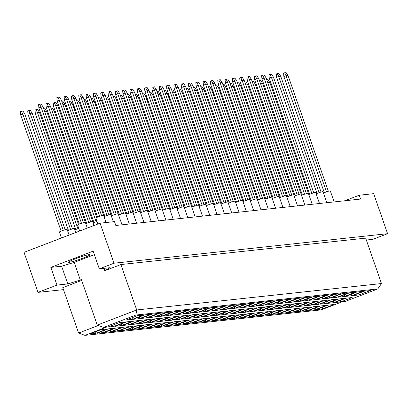 <?xml version="1.0" encoding="UTF-8"?>
<svg xmlns="http://www.w3.org/2000/svg" width="408" height="408" viewBox="0 0 408 408"><rect width="100%" height="100%" fill="white"/><g stroke="black" fill="none" stroke-linecap="round" stroke-linejoin="round"><path stroke-width="0.61" d="M69.146 262.339A11.455 0.974 160.8 0 0 81.396 258.733A11.455 0.974 160.8 0 0 90.005 254.72A11.455 0.974 160.8 0 0 89.23 254.633A11.455 0.974 160.8 0 0 76.974 258.244A11.455 0.974 160.8 0 0 68.371 262.257A11.455 0.974 160.8 0 0 69.146 262.339M366.333 240.037L372.897 239.328L387.6 233.687L373.662 193.657L359.259 195.213L360.601 199.058L115.816 225.476L114.475 221.626L100.077 223.181L24.041 252.353L37.985 292.383L63.49 289.629M37.985 292.383L56.992 285.09L50.827 267.383L93.146 251.144L99.312 268.852L114.016 263.211L100.077 223.181M56.992 285.09L67.789 283.927L81.432 279.684L97.252 325.105L136.7 309.963L381.485 283.55L365.67 238.129L120.885 264.547L104.744 270.739L110.114 267.689L99.312 268.852M387.6 233.687L114.016 263.211M359.259 195.213L344.78 200.767M98.313 325.487L78.611 333.05L62.791 287.63L81.677 280.383M120.885 264.547L136.7 309.963L135.895 315.037L103.617 327.42L106.498 327.109L84.976 335.366L321.121 309.886L342.638 301.629L345.52 301.318L377.798 288.93L135.895 315.037M103.918 268.357L104.744 270.739M50.827 267.383L61.623 266.22L74.19 262.39L94.365 254.648M74.19 262.39L80.356 280.097M61.623 266.22L67.789 283.927M316.292 309.606L327.843 305.174L333.917 304.516L322.371 308.948L316.292 309.606M137.527 315.659L143.601 315.007L132.054 319.433L125.975 320.091L137.527 315.659M119.304 322.651L125.383 321.994L113.832 326.425L107.758 327.083L119.304 322.651M101.087 329.644L107.161 328.986L95.615 333.418L89.536 334.07L101.087 329.644M144.84 314.869L150.919 314.216L139.368 318.648L133.294 319.301L144.84 314.869M126.623 321.861L132.697 321.208L121.151 325.635L115.071 326.293L126.623 321.861M108.401 328.853L114.48 328.195L102.928 332.627L96.854 333.285L108.401 328.853M152.153 314.084L158.233 313.426L146.681 317.858L140.607 318.51L152.153 314.084M133.936 321.07L140.01 320.418L128.464 324.85L122.385 325.502L133.936 321.07M115.714 328.063L121.793 327.41L110.242 331.837L104.168 332.495L115.714 328.063M159.472 313.293L165.546 312.635L154 317.067L147.92 317.725L159.472 313.293M141.25 320.285L147.329 319.627L135.777 324.059L129.703 324.712L141.25 320.285M123.032 327.272L129.107 326.619L117.56 331.051L111.481 331.704L123.032 327.272M166.785 312.502L172.859 311.85L161.313 316.276L155.234 316.934L166.785 312.502M148.563 319.495L154.642 318.837L143.091 323.269L137.017 323.926L148.563 319.495M130.346 326.487L136.42 325.829L124.873 330.261L118.794 330.913L130.346 326.487M174.099 311.712L180.178 311.059L168.626 315.491L162.552 316.144L174.099 311.712M155.881 318.704L161.956 318.046L150.409 322.478L144.33 323.136L155.881 318.704M137.659 325.696L143.738 325.038L132.187 329.47L126.113 330.128L137.659 325.696M181.412 310.927L187.491 310.269L175.94 314.701L169.866 315.353L181.412 310.927M163.195 317.914L169.269 317.261L157.723 321.693L151.649 322.345L163.195 317.914M144.973 324.906L151.052 324.248L139.5 328.68L133.426 329.338L144.973 324.906M188.731 310.136L194.805 309.478L183.258 313.91L177.179 314.568L188.731 310.136M170.508 317.128L176.588 316.47L165.036 320.902L158.962 321.555L170.508 317.128M152.291 324.115L158.365 323.462L146.819 327.894L140.74 328.547L152.291 324.115M196.044 309.346L202.118 308.688L190.572 313.12L184.498 313.778L196.044 309.346M177.822 316.338L183.901 315.68L172.349 320.112L166.275 320.77L177.822 316.338M159.605 323.325L165.679 322.672L154.132 327.104L148.058 327.757L159.605 323.325M203.357 308.555L209.437 307.902L197.885 312.334L191.811 312.987L203.357 308.555M185.14 315.547L191.214 314.889L179.668 319.321L173.589 319.979L185.14 315.547M166.918 322.539L172.997 321.881L161.446 326.313L155.371 326.971L166.918 322.539M210.671 307.765L216.75 307.112L205.199 311.544L199.124 312.197L210.671 307.765M192.454 314.757L198.528 314.104L186.981 318.531L180.907 319.189L192.454 314.757M174.231 321.749L180.311 321.091L168.759 325.523L162.685 326.181L174.231 321.749M217.989 306.979L224.063 306.321L212.517 310.753L206.438 311.411L217.989 306.979M199.767 313.966L205.846 313.313L194.295 317.745L188.221 318.398L199.767 313.966M181.55 320.958L187.624 320.305L176.078 324.732L169.998 325.39L181.55 320.958M225.303 306.189L231.377 305.531L219.83 309.963L213.756 310.621L225.303 306.189M207.085 313.181L213.16 312.523L201.613 316.955L195.534 317.613L207.085 313.181M188.863 320.168L194.937 319.515L183.391 323.947L177.317 324.6L188.863 320.168M232.616 305.398L238.695 304.745L227.144 309.172L221.07 309.83L232.616 305.398M214.399 312.39L220.473 311.732L208.927 316.164L202.847 316.822L214.399 312.39M196.177 319.382L202.256 318.725L190.704 323.156L184.63 323.809L196.177 319.382M239.935 304.608L246.009 303.955L234.462 308.387L228.383 309.04L239.935 304.608M221.712 311.6L227.786 310.947L216.24 315.374L210.166 316.032L221.712 311.6M203.495 318.592L209.569 317.934L198.023 322.366L191.944 323.024L203.495 318.592M247.248 303.822L253.322 303.164L241.776 307.596L235.696 308.249L247.248 303.822M229.026 310.809L235.105 310.156L223.553 314.588L217.479 315.241L229.026 310.809M210.809 317.801L216.883 317.149L205.336 321.575L199.257 322.233L210.809 317.801M254.561 303.032L260.641 302.374L249.089 306.806L243.015 307.464L254.561 303.032M236.344 310.024L242.418 309.366L230.872 313.798L224.793 314.451L236.344 310.024M218.122 317.011L224.201 316.358L212.65 320.79L206.576 321.443L218.122 317.011M261.875 302.241L267.954 301.583L256.403 306.015L250.328 306.673L261.875 302.241M243.658 309.233L249.732 308.575L238.185 313.007L232.106 313.665L243.658 309.233M225.435 316.225L231.514 315.568L219.963 320L213.889 320.652L225.435 316.225M269.193 301.451L275.267 300.798L263.721 305.23L257.642 305.883L269.193 301.451M250.971 308.443L257.05 307.785L245.499 312.217L239.425 312.875L250.971 308.443M232.754 315.435L238.828 314.777L227.281 319.209L221.202 319.867L232.754 315.435M276.507 300.665L282.581 300.007L271.034 304.439L264.955 305.092L276.507 300.665M258.284 307.652L264.364 307L252.812 311.431L246.738 312.084L258.284 307.652M240.067 314.645L246.141 313.987L234.595 318.418L228.516 319.076L240.067 314.645M283.82 299.875L289.899 299.217L278.348 303.649L272.274 304.307L283.82 299.875M265.603 306.862L271.677 306.209L260.131 310.641L254.051 311.294L265.603 306.862M247.381 313.854L253.46 313.201L241.908 317.633L235.834 318.286L247.381 313.854M291.134 299.084L297.213 298.426L285.661 302.858L279.587 303.516L291.134 299.084M272.916 306.077L278.99 305.419L267.444 309.85L261.365 310.508L272.916 306.077M254.694 313.064L260.773 312.411L249.222 316.843L243.148 317.495L254.694 313.064M298.452 298.294L304.526 297.641L292.98 302.073L286.9 302.726L298.452 298.294M280.23 305.286L286.309 304.628L274.757 309.06L268.683 309.718L280.23 305.286M262.012 312.278L268.087 311.62L256.54 316.052L250.461 316.71L262.012 312.278M305.765 297.503L311.84 296.851L300.293 301.283L294.214 301.935L305.765 297.503M287.543 304.495L293.622 303.843L282.071 308.27L275.997 308.927L287.543 304.495M269.326 311.488L275.4 310.83L263.854 315.262L257.774 315.92L269.326 311.488M313.079 296.718L319.158 296.06L307.606 300.492L301.532 301.15L313.079 296.718M294.862 303.705L300.936 303.052L289.389 307.484L283.31 308.137L294.862 303.705M276.639 310.697L282.719 310.044L271.167 314.471L265.093 315.129L276.639 310.697M320.392 295.928L326.471 295.27L314.92 299.702L308.846 300.359L320.392 295.928M302.175 302.92L308.249 302.262L296.703 306.694L290.624 307.346L302.175 302.92M283.953 309.907L290.032 309.254L278.48 313.686L272.406 314.339L283.953 309.907M327.711 295.137L333.785 294.484L322.238 298.911L316.159 299.569L327.711 295.137M309.488 302.129L315.568 301.471L304.016 305.903L297.942 306.561L309.488 302.129M291.271 309.121L297.345 308.463L285.799 312.895L279.72 313.548L291.271 309.121M335.024 294.346L341.098 293.694L329.552 298.126L323.473 298.778L335.024 294.346M316.802 301.339L322.881 300.686L311.33 305.113L305.255 305.77L316.802 301.339M298.585 308.331L304.659 307.673L293.112 312.105L287.033 312.763L298.585 308.331M342.338 293.561L348.417 292.903L336.865 297.335L330.791 297.988L342.338 293.561M324.12 300.548L330.194 299.895L318.648 304.327L312.569 304.98L324.12 300.548M305.898 307.54L311.977 306.887L300.426 311.314L294.352 311.972L305.898 307.54M349.651 292.771L355.73 292.113L344.179 296.545L338.105 297.202L349.651 292.771M331.434 299.763L337.508 299.105L325.961 303.537L319.882 304.19L331.434 299.763M313.211 306.75L319.291 306.097L307.739 310.529L301.665 311.182L313.211 306.75M356.969 291.98L363.043 291.322L351.497 295.754L345.418 296.412L356.969 291.98M338.747 298.972L344.826 298.314L333.275 302.746L327.201 303.404L338.747 298.972M320.53 305.964L326.604 305.306L315.058 309.738L308.978 310.391L320.53 305.964M364.283 291.19L370.357 290.537L358.81 294.969L352.731 295.621L364.283 291.19M346.06 298.182L352.14 297.524L340.588 301.956L334.514 302.614L346.06 298.182M322.657 307.163L322.371 308.948M340.874 300.171L340.588 301.956M359.096 293.184L358.81 294.969M315.338 307.953L315.058 309.738M333.56 300.961L333.275 302.746M351.778 293.969L351.497 295.754M308.025 308.744L307.739 310.529M326.247 301.752L325.961 303.537M344.464 294.76L344.179 296.545M300.711 309.529L300.426 311.314M318.929 302.542L318.648 304.327M337.151 295.55L336.865 297.335M293.398 310.32L293.112 312.105M311.615 303.328L311.33 305.113M329.837 296.341L329.552 298.126M286.079 311.11L285.799 312.895M304.302 304.118L304.016 305.903M322.519 297.126L322.238 298.911M278.766 311.901L278.48 313.686M296.988 304.909L296.703 306.694M315.205 297.916L314.92 299.702M271.453 312.691L271.167 314.471M289.67 305.699L289.389 307.484M307.892 298.707L307.606 300.492M264.139 313.477L263.854 315.262M282.356 306.49L282.071 308.27M300.579 299.498L300.293 301.283M256.821 314.267L256.54 316.052M275.043 307.275L274.757 309.06M293.26 300.288L292.98 302.073M249.507 315.058L249.222 316.843M267.725 308.065L267.444 309.85M285.947 301.073L285.661 302.858M242.194 315.848L241.908 317.633M260.411 308.856L260.131 310.641M278.633 301.864L278.348 303.649M234.875 316.634L234.595 318.418M253.098 309.647L252.812 311.431M271.315 302.654L271.034 304.439M227.562 317.424L227.281 319.209M245.784 310.432L245.499 312.217M264.002 303.445L263.721 305.23M220.249 318.215L219.963 320M238.466 311.222L238.185 313.007M256.688 304.23L256.403 306.015M212.935 319.005L212.65 320.79M231.152 312.013L230.872 313.798M249.375 305.021L249.089 306.806M205.617 319.79L205.336 321.575M223.839 312.803L223.553 314.588M242.056 305.811L241.776 307.596M198.303 320.581L198.023 322.366M216.526 313.589L216.24 315.374M234.743 306.602L234.462 308.387M190.99 321.371L190.704 323.156M209.207 314.379L208.927 316.164M227.429 307.387L227.144 309.172M183.677 322.162L183.391 323.947M201.894 315.17L201.613 316.955M220.116 308.178L219.83 309.963M176.358 322.952L176.078 324.732M194.58 315.96L194.295 317.745M212.798 308.968L212.517 310.753M169.045 323.738L168.759 325.523M187.267 316.751L186.981 318.531M205.484 309.759L205.199 311.544M161.731 324.528L161.446 326.313M179.948 317.536L179.668 319.321M198.171 310.549L197.885 312.334M154.418 325.319L154.132 327.104M172.635 318.327L172.349 320.112M190.857 311.335L190.572 313.12M147.099 326.109L146.819 327.894M165.322 319.117L165.036 320.902M183.539 312.125L183.258 313.91M139.786 326.895L139.5 328.68M158.008 319.908L157.723 321.693M176.225 312.916L175.94 314.701M132.472 327.685L132.187 329.47M150.69 320.693L150.409 322.478M168.912 313.706L168.626 315.491M125.159 328.476L124.873 330.261M143.376 321.484L143.091 323.269M161.599 314.491L161.313 316.276M117.841 329.266L117.56 331.051M136.063 322.274L135.777 324.059M154.28 315.282L154 317.067M110.527 330.052L110.242 331.837M128.749 323.065L128.464 324.85M146.967 316.072L146.681 317.858M103.214 330.842L102.928 332.627M121.431 323.85L121.151 325.635M139.653 316.863L139.368 318.648M95.9 331.633L95.615 333.418M114.118 324.64L113.832 326.425M132.34 317.654L132.054 319.433M78.611 333.05L84.976 335.366M377.798 288.93L381.485 283.55M97.252 325.105L103.617 327.42M323.447 193.03A4.09 0.347 -19.2 0 1 324.987 192.387A4.09 0.347 -19.2 0 1 330.291 190.888L334.132 201.914M324.309 192.658L283.866 76.51L286.018 75.684L284.6 72.802L286.156 72.634L288.033 75.47L328.353 191.25M326.466 191.852L286.018 75.684L288.033 75.47M283.866 76.51L283.596 73.185L284.6 72.802M306.428 193.611L267.775 82.686M266.755 79.754L267.934 79.626L269.81 82.457L308.861 194.585M269.81 82.457L267.719 82.513M286.936 196.947L249.558 89.673M248.533 86.741L249.446 86.644M250.466 89.571L249.497 89.505M316.134 193.815A4.09 0.347 -19.2 0 1 317.674 193.178A4.09 0.347 -19.2 0 1 322.978 191.678L326.818 202.705M316.996 193.443L276.548 77.301L278.7 76.474L277.287 73.593L278.843 73.425L280.719 76.255L321.035 192.035M319.153 192.637L278.7 76.474L280.719 76.255M276.548 77.301L276.282 73.976L277.287 73.593M299.115 194.402L260.462 83.472M259.442 80.539L260.62 80.412L262.497 83.247L301.543 195.376M262.497 83.247L260.401 83.303M279.618 197.737L242.24 90.464M241.22 87.531L242.128 87.434M243.148 90.362L242.184 90.296M308.815 194.606A4.09 0.347 -19.2 0 1 310.361 193.968A4.09 0.347 -19.2 0 1 315.659 192.464L319.505 203.495M309.682 194.234L269.234 78.091L271.386 77.265L269.969 74.378L271.524 74.21L273.401 77.046L313.721 192.826M311.84 193.428L271.386 77.265L273.401 77.046M269.234 78.091L268.969 74.766L269.969 74.378M294.188 196.187A4.09 0.347 -19.2 0 1 295.729 195.544A4.09 0.347 -19.2 0 1 301.033 194.045L304.873 205.071M295.05 195.815L254.607 79.667L256.76 78.841L255.342 75.959L256.897 75.791L258.774 78.627L299.09 194.407M297.208 195.009L256.76 78.841L258.774 78.627M254.607 79.667L254.337 76.342L255.342 75.959M279.556 197.763A4.09 0.347 -19.2 0 1 281.102 197.125A4.09 0.347 -19.2 0 1 286.401 195.621L290.241 206.652M280.423 197.39L239.975 81.248L242.128 80.422L240.71 77.535L242.265 77.372L244.142 80.203L284.463 195.983M282.581 196.585L242.128 80.422L244.142 80.203M239.975 81.248L239.705 77.923L240.71 77.535M264.93 199.344A4.09 0.347 -19.2 0 1 266.47 198.701A4.09 0.347 -19.2 0 1 271.774 197.202L275.614 208.233M265.792 198.971L225.349 82.824L227.496 81.998L226.083 79.116L227.639 78.948L229.515 81.784L269.831 197.564M267.949 198.166L227.496 81.998L229.515 81.784M225.349 82.824L225.078 79.504L226.083 79.116M291.796 195.187L253.149 84.262M252.124 81.33L253.307 81.202L255.184 84.038L294.229 196.166M255.184 84.038L253.088 84.094M277.17 196.768L238.461 85.675M237.497 82.911L238.675 82.783L240.552 85.614L279.602 197.742M240.552 85.614L238.537 85.833M262.538 198.344L223.89 87.419M222.865 84.487L224.048 84.359L225.925 87.195L264.97 199.323M225.925 87.195L223.829 87.251M247.911 199.925L209.258 89M208.238 86.068L209.416 85.94L211.293 88.776L250.344 200.899M211.293 88.776L209.197 88.832M272.304 198.523L234.926 91.254M233.906 88.322L234.814 88.225M235.834 91.152L234.87 91.086M257.678 200.104L220.3 92.83M219.274 89.898L220.187 89.801M221.207 92.728L220.238 92.662M243.046 201.679L205.668 94.411M204.648 91.479L205.556 91.382M206.576 94.309L205.612 94.243M228.419 203.261L190.98 95.819M190.016 93.06L190.929 92.958M191.949 95.885L191.056 95.982M301.502 195.396A4.09 0.347 -19.2 0 1 303.042 194.754A4.09 0.347 -19.2 0 1 308.346 193.254L312.186 204.286M302.364 195.024L261.921 78.882L264.073 78.056L262.655 75.169L264.211 75.001L266.087 77.836L306.408 193.616M304.526 194.218L264.073 78.056L266.087 77.836M261.921 78.882L261.65 75.556L262.655 75.169M286.875 196.972A4.09 0.347 -19.2 0 1 288.415 196.335A4.09 0.347 -19.2 0 1 293.719 194.835L297.56 205.861M287.737 196.6L247.289 80.458L249.441 79.631L248.028 76.75L249.584 76.582L251.461 79.417L291.776 195.197M289.894 195.794L249.441 79.631L251.461 79.417M247.289 80.458L247.024 77.132L248.028 76.75M272.243 198.553A4.09 0.347 -19.2 0 1 273.783 197.911A4.09 0.347 -19.2 0 1 279.087 196.411L282.928 207.442M273.105 198.181L232.662 82.039L234.814 81.212L233.396 78.326L234.952 78.157L236.829 80.993L277.149 196.773M275.267 197.375L234.814 81.212L236.829 80.993M232.662 82.039L232.392 78.713L233.396 78.326M257.616 200.129A4.09 0.347 -19.2 0 1 259.156 199.492A4.09 0.347 -19.2 0 1 264.46 197.992L268.301 209.018M258.478 199.762L218.03 83.614L220.182 82.788L218.77 79.907L220.325 79.739L222.197 82.574L262.517 198.354M260.636 198.956L220.182 82.788L222.197 82.574M218.03 83.614L217.765 80.289L218.77 79.907M284.483 195.978L245.83 85.053M244.81 82.12L245.993 81.993L247.87 84.828L286.916 196.957M247.87 84.828L245.774 84.884M269.856 197.559L231.203 86.629M230.183 83.696L231.362 83.574L233.238 86.404L272.284 198.533M233.238 86.404L231.142 86.46M255.224 199.135L216.571 88.21M215.552 85.277L216.735 85.15L218.611 87.985L257.657 200.114M218.611 87.985L216.515 88.041M240.598 200.716L201.945 89.786M200.925 86.858L202.103 86.731L203.98 89.561L243.025 201.69M203.98 89.561L201.884 89.617M264.991 199.313L227.613 92.045M226.593 89.112L227.501 89.01M228.521 91.938L227.552 91.877M250.359 200.894L212.981 93.621M211.961 90.688L212.869 90.591M213.889 93.519L212.925 93.452M233.279 201.506L194.647 90.571L196.666 90.352L235.712 202.48L198.293 95.033M197.334 92.269L198.242 92.172M199.262 95.095L198.375 95.192M221.1 204.051L183.722 96.778M182.702 93.845L183.61 93.748M184.63 96.676L183.666 96.609M250.298 200.92A4.09 0.347 -19.2 0 1 251.843 200.282A4.09 0.347 -19.2 0 1 257.142 198.783L260.982 209.809M251.165 200.547L210.717 84.405L212.869 83.579L211.451 80.697L213.007 80.529L214.883 83.359L255.204 199.14M253.322 199.742L212.869 83.579L214.883 83.359M210.717 84.405L210.446 81.08L211.451 80.697M235.671 202.501A4.09 0.347 -19.2 0 1 237.211 201.858A4.09 0.347 -19.2 0 1 242.515 200.359L246.356 211.39M236.533 202.128L196.085 85.981L198.237 85.16L196.824 82.273L198.38 82.105L200.257 84.941L240.572 200.721M238.69 201.322L198.237 85.16L200.257 84.941M196.085 85.981L195.82 82.661L196.824 82.273M221.039 204.076A4.09 0.347 -19.2 0 1 222.584 203.439A4.09 0.347 -19.2 0 1 227.883 201.94L231.724 212.966M221.906 203.704L181.458 87.562L183.61 86.736L182.192 83.854L183.748 83.686L185.625 86.516L225.945 202.297L187.257 91.198M224.063 202.898L183.61 86.736L185.625 86.516M181.458 87.562L181.188 84.237L182.192 83.854M193.606 87.644L194.789 87.516L196.666 90.352M218.652 203.082L179.999 92.157M178.979 89.224L180.157 89.097L182.034 91.933L221.085 204.061M182.034 91.933L179.938 91.989M204.02 204.663L165.368 93.733M164.347 90.8L165.531 90.673L167.407 93.508L206.453 205.637M167.407 93.508L165.311 93.565M213.787 204.841L176.409 97.568M175.389 94.636L176.297 94.539M177.317 97.466L176.348 97.4M199.16 206.417L161.777 99.149M160.757 96.217L161.67 96.115M162.685 99.042L161.721 98.976M182.075 207.029L143.448 96.094L145.462 95.875L184.508 208.004L147.089 100.557M146.13 97.793L147.038 97.696M148.058 100.623L147.171 100.72M242.984 201.71A4.09 0.347 -19.2 0 1 244.525 201.073A4.09 0.347 -19.2 0 1 249.829 199.568L253.669 210.599M243.846 201.338L203.403 85.196L205.556 84.369L204.138 81.483L205.693 81.314L207.57 84.15L247.891 199.93M246.009 200.532L205.556 84.369L207.57 84.15M203.403 85.196L203.133 81.87L204.138 81.483M228.358 203.291A4.09 0.347 -19.2 0 1 229.898 202.649A4.09 0.347 -19.2 0 1 235.202 201.149L239.042 212.175M229.22 202.919L188.771 86.771L190.924 85.945L189.511 83.064L191.066 82.895L192.938 85.731L233.259 201.511M231.377 202.113L190.924 85.945L192.938 85.731M188.771 86.771L188.506 83.446L189.511 83.064M213.726 204.867A4.09 0.347 -19.2 0 1 215.266 204.23A4.09 0.347 -19.2 0 1 220.57 202.725L224.41 213.756M214.588 204.495L174.145 88.352L176.297 87.526L174.879 84.64L176.434 84.471L178.311 87.307L218.632 203.087M216.75 203.689L176.297 87.526L178.311 87.307M174.145 88.352L173.874 85.027L174.879 84.64M186.293 88.434L187.476 88.306L189.348 91.142L228.398 203.271M189.348 91.142L187.333 91.361M211.334 203.873L172.686 92.948M171.666 90.015L172.844 89.888L174.721 92.718L213.766 204.847M174.721 92.718L172.625 92.774M196.707 205.448L158.054 94.523M157.034 91.591L158.212 91.463L160.089 94.299L199.14 206.428M160.089 94.299L157.998 94.355M206.474 205.627L169.096 98.359M168.076 95.426L168.983 95.329M170.003 98.252L169.034 98.19M191.842 207.208L154.464 99.934M153.444 97.002L154.351 96.905M155.371 99.832L154.408 99.766M177.215 208.784L139.837 101.516M138.812 98.583L139.725 98.486M140.745 101.413L139.776 101.347M199.099 206.448A4.09 0.347 -19.2 0 1 200.639 205.805A4.09 0.347 -19.2 0 1 205.943 204.306L209.783 215.332M199.961 206.076L159.513 89.928L161.665 89.102L160.252 86.221L161.803 86.052L163.679 88.888L204 204.668M202.118 205.27L161.665 89.102L163.679 88.888M159.513 89.928L159.248 86.603L160.252 86.221M184.467 208.024A4.09 0.347 -19.2 0 1 186.007 207.386A4.09 0.347 -19.2 0 1 191.311 205.882L195.151 216.913M185.329 207.652L144.886 91.509L147.038 90.683L145.62 87.797L147.176 87.633L149.053 90.464L189.373 206.244M187.491 206.846L147.038 90.683L149.053 90.464M144.886 91.509L144.616 88.184L145.62 87.797M169.84 209.605A4.09 0.347 -19.2 0 1 171.38 208.962A4.09 0.347 -19.2 0 1 176.684 207.463L180.525 218.494M170.702 209.233L130.254 93.085L132.406 92.259L130.994 89.377L132.544 89.209L134.421 92.045L174.741 207.825L136.109 96.89M172.859 208.427L132.406 92.259L134.421 92.045M130.254 93.085L129.989 89.765L130.994 89.377M155.208 211.181A4.09 0.347 -19.2 0 1 156.749 210.543A4.09 0.347 -19.2 0 1 162.053 209.044L165.893 220.07M156.07 210.809L115.627 94.666L117.779 93.84L116.362 90.959L117.917 90.79L119.794 93.621L160.114 209.401M158.227 210.003L117.779 93.84L119.794 93.621M115.627 94.666L115.357 91.341L116.362 90.959M140.576 212.762A4.09 0.347 -19.2 0 1 142.122 212.119A4.09 0.347 -19.2 0 1 147.421 210.62L151.266 221.651M141.443 212.389L100.995 96.242L103.148 95.421L101.73 92.534L103.285 92.366L105.162 95.202L145.483 210.982M143.601 211.584L103.148 95.421L105.162 95.202M100.995 96.242L100.73 92.922L101.73 92.534M125.95 214.338A4.09 0.347 -19.2 0 1 127.49 213.7A4.09 0.347 -19.2 0 1 132.794 212.201L136.634 223.227M126.812 213.965L86.368 97.823L88.521 96.997L87.103 94.115L88.658 93.947L90.535 96.778L130.856 212.563M128.969 213.16L88.521 96.997L90.535 96.778M86.368 97.823L86.098 94.498L87.103 94.115M111.318 215.919A4.09 0.347 -19.2 0 1 112.863 215.276A4.09 0.347 -19.2 0 1 118.162 213.777L122.007 224.808M112.185 215.546L71.737 99.404L73.889 98.578L72.471 95.691L74.026 95.523L75.903 98.359L116.224 214.139M114.342 214.741L73.889 98.578L75.903 98.359M71.737 99.404L71.471 96.079L72.471 95.691M97.889 224.018L95.809 218.045A4.09 0.347 -19.2 0 1 98.231 216.857A4.09 0.347 -19.2 0 1 103.535 215.358L106.034 222.539M97.553 217.127L57.11 100.98L59.262 100.154L57.844 97.272L59.4 97.104L61.277 99.94L101.592 215.72M99.71 216.316L59.262 100.154L61.277 99.94M57.11 100.98L56.84 97.655L57.844 97.272M142.402 93.172L143.585 93.044L145.462 95.875M167.448 208.605L128.795 97.68M127.775 94.748L128.953 94.62L130.83 97.456L169.881 209.584M130.83 97.456L128.739 97.512M152.816 210.186L114.169 99.261M113.144 96.329L114.327 96.201L116.204 99.037L155.249 211.16M116.204 99.037L114.107 99.093M138.19 211.767L99.537 100.837M98.517 97.905L99.695 97.777L101.572 100.613L140.622 212.741M101.572 100.613L99.481 100.669M123.558 213.343L84.91 102.418M83.885 99.486L85.068 99.358L86.945 102.194L125.99 214.322M86.945 102.194L84.849 102.25M108.931 214.924L70.278 103.994M69.258 101.062L70.436 100.934L72.313 103.77L111.364 215.898M72.313 103.77L70.222 103.826M93.101 222.911A4.09 0.347 -19.2 0 1 94.641 222.268A4.09 0.347 -19.2 0 1 96.992 221.442M93.962 222.539L53.519 106.391L55.672 105.565L54.254 102.683L55.809 102.515L57.686 105.351L96.732 217.479M96.12 221.733L55.672 105.565L57.686 105.351M53.519 106.391L53.249 103.066L54.254 102.683M79.667 231.01L77.586 225.037A4.09 0.347 -19.2 0 1 80.014 223.849A4.09 0.347 -19.2 0 1 85.313 222.345L87.312 228.077M79.336 224.114L38.888 107.972L41.04 107.146L39.622 104.259L41.177 104.096L43.054 106.927L83.375 222.707M81.493 223.309L41.04 107.146L43.054 106.927M38.888 107.972L38.622 104.647L39.622 104.259M162.583 210.365L125.205 103.091M124.185 100.159L125.093 100.062M126.113 102.989L125.149 102.923M147.956 211.941L110.578 104.672M109.553 101.74L110.466 101.643M111.486 104.57L110.517 104.504M133.324 213.522L95.946 106.248M94.926 103.321L95.834 103.219M96.854 106.146L95.89 106.08M118.697 215.103L81.319 107.829M80.294 104.897L81.207 104.8M82.227 107.727L81.258 107.661M104.066 216.679L66.688 109.41M65.668 106.478L66.575 106.376M67.595 109.303L66.632 109.237M90.709 221.911L52 110.818M51.036 108.054L52.219 107.926L54.096 110.762L93.141 222.89M54.096 110.762L52.081 110.981M74.878 229.898A4.09 0.347 -19.2 0 1 76.424 229.26A4.09 0.347 -19.2 0 1 78.769 228.434M75.745 229.526L35.297 113.383L37.449 112.557L36.032 109.676L37.587 109.507L39.464 112.338L78.514 224.466M77.903 228.72L37.449 112.557L39.464 112.338M35.297 113.383L35.032 110.058L36.032 109.676M61.45 238.002L59.369 232.03A4.09 0.347 -19.2 0 1 61.792 230.836A4.09 0.347 -19.2 0 1 67.096 229.337L69.09 235.069M61.113 231.106L20.67 114.964L22.823 114.138L21.405 111.251L22.96 111.083L24.837 113.919L65.153 229.699M63.271 230.301L22.823 114.138L24.837 113.919M20.67 114.964L20.4 111.639L21.405 111.251M206.412 205.657A4.09 0.347 -19.2 0 1 207.953 205.015A4.09 0.347 -19.2 0 1 213.256 203.516L217.097 214.547M207.274 205.285L166.826 89.143L168.978 88.317L167.566 85.43L169.121 85.262L170.998 88.097L211.313 203.878M209.431 204.479L168.978 88.317L170.998 88.097M166.826 89.143L166.561 85.818L167.566 85.43M191.78 207.233A4.09 0.347 -19.2 0 1 193.321 206.596A4.09 0.347 -19.2 0 1 198.625 205.096L202.465 216.123M192.642 206.866L152.199 90.719L154.351 89.893L152.934 87.011L154.489 86.843L156.366 89.678L196.687 205.459M194.805 206.055L154.351 89.893L156.366 89.678M152.199 90.719L151.929 87.394L152.934 87.011M177.154 208.814A4.09 0.347 -19.2 0 1 178.694 208.172A4.09 0.347 -19.2 0 1 183.998 206.672L187.838 217.704M178.016 208.442L137.567 92.3L139.72 91.474L138.307 88.587L139.862 88.419L141.739 91.254L182.055 207.035M180.173 207.636L139.72 91.474L141.739 91.254M137.567 92.3L137.302 88.975L138.307 88.587M162.522 210.39A4.09 0.347 -19.2 0 1 164.062 209.753A4.09 0.347 -19.2 0 1 169.366 208.253L173.206 219.28M163.384 210.023L122.941 93.876L125.093 93.049L123.675 90.168L125.231 90L127.107 92.835L167.428 208.615M165.546 209.217L125.093 93.049L127.107 92.835M122.941 93.876L122.67 90.551L123.675 90.168M147.895 211.971A4.09 0.347 -19.2 0 1 149.435 211.334A4.09 0.347 -19.2 0 1 154.739 209.829L158.579 220.861M148.757 211.599L108.309 95.457L110.461 94.631L109.048 91.744L110.604 91.576L112.481 94.411L152.796 210.191M150.914 210.793L110.461 94.631L112.481 94.411M108.309 95.457L108.043 92.132L109.048 91.744M133.263 213.552A4.09 0.347 -19.2 0 1 134.803 212.91A4.09 0.347 -19.2 0 1 140.107 211.41L143.947 222.436M134.125 213.18L93.682 97.033L95.834 96.206L94.416 93.325L95.972 93.157L97.849 95.992L138.169 211.772M136.287 212.374L95.834 96.206L97.849 95.992M93.682 97.033L93.412 93.707L94.416 93.325M118.636 215.128A4.09 0.347 -19.2 0 1 120.176 214.491A4.09 0.347 -19.2 0 1 125.48 212.986L129.321 224.018M119.498 214.756L79.05 98.614L81.202 97.787L79.789 94.901L81.345 94.733L83.222 97.568L123.537 213.348M121.655 213.95L81.202 97.787L83.222 97.568M79.05 98.614L78.785 95.288L79.789 94.901M104.004 216.709A4.09 0.347 -19.2 0 1 105.544 216.067A4.09 0.347 -19.2 0 1 110.849 214.567L113.347 221.748M104.866 216.337L64.423 100.189L66.575 99.363L65.158 96.482L66.713 96.314L68.59 99.149L108.911 214.929M107.029 215.531L66.575 99.363L68.59 99.149M64.423 100.189L64.153 96.864L65.158 96.482M169.901 209.574L132.518 102.306M131.498 99.373L132.411 99.272M133.426 102.199L132.462 102.138M155.269 211.155L117.892 103.882M116.872 100.949L117.779 100.853M118.799 103.78L117.83 103.714M140.643 212.731L103.26 105.463M102.24 102.53L103.153 102.433M104.168 105.356L103.204 105.295M126.011 214.312L88.633 107.039M87.613 104.106L88.521 104.009M89.541 106.937L88.572 106.871M111.384 215.888L74.001 108.62M72.981 105.687L73.894 105.59M74.909 108.513L73.945 108.452M96.752 217.469L59.374 110.196M58.354 107.263L59.262 107.166M60.282 110.094L59.313 110.027M83.395 222.702L44.686 111.608M43.722 108.844L44.905 108.717L46.782 111.552L85.828 223.681M46.782 111.552L44.763 111.767M67.565 230.688A4.09 0.347 -19.2 0 1 69.105 230.051A4.09 0.347 -19.2 0 1 74.409 228.546L75.786 232.499M68.427 230.316L27.984 114.174L30.136 113.347L28.718 110.461L30.274 110.293L32.15 113.128L72.471 228.908M70.589 229.51L30.136 113.347L32.15 113.128M27.984 114.174L27.713 110.849L28.718 110.461M189.394 206.239L150.741 95.314M149.721 92.381L150.899 92.254L152.776 95.09L191.821 207.218M152.776 95.09L150.679 95.146M135.089 93.957L136.272 93.835L138.149 96.665L177.194 208.794M138.149 96.665L136.053 96.722M160.135 209.396L121.482 98.471M120.462 95.538L121.64 95.411L123.517 98.246L162.562 210.375M123.517 98.246L121.421 98.302M145.503 210.977L106.85 100.052M105.83 97.119L107.013 96.992L108.89 99.822L147.936 211.951M108.89 99.822L106.794 99.878M130.876 212.553L92.162 101.459M91.203 98.695L92.381 98.568L94.258 101.403L133.304 213.532M94.258 101.403L92.244 101.623M116.244 214.134L77.591 103.209M76.571 100.276L77.755 100.149L79.631 102.979L118.677 215.108M79.631 102.979L77.535 103.035M101.618 215.71L62.965 104.785M61.945 101.852L63.123 101.725L64.999 104.56L104.045 216.689M64.999 104.56L62.903 104.616M85.787 223.696A4.09 0.347 -19.2 0 1 87.327 223.059A4.09 0.347 -19.2 0 1 92.631 221.559L94.003 225.507M86.649 223.324L46.201 107.182L48.353 106.355L46.94 103.474L48.496 103.306L50.373 106.136L90.688 221.921M88.806 222.518L48.353 106.355L50.373 106.136M46.201 107.182L45.936 103.856L46.94 103.474"/></g></svg>
